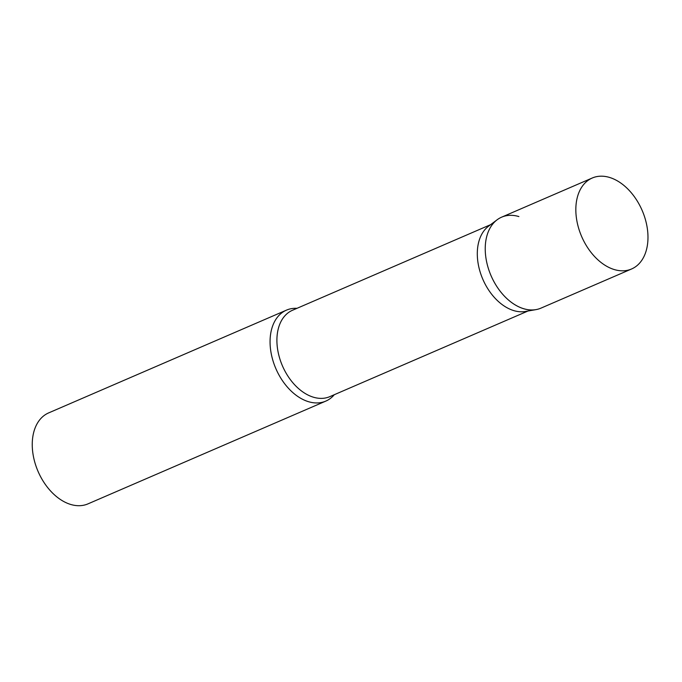 <?xml version="1.0" encoding="UTF-8"?>
<svg xmlns="http://www.w3.org/2000/svg" width="682" height="682" viewBox="0 0 682 682"><rect width="100%" height="100%" fill="white"/><g stroke="black" fill="none" stroke-linecap="round" stroke-linejoin="round"><path stroke-width="1.02" d="M592.249 178.011L501.654 217.157A49.556 32.958 66.6 0 0 485.311 251.888A49.556 32.958 66.6 0 0 540.962 308.136L631.558 268.989A49.556 32.958 66.6 0 0 647.9 234.267A49.556 32.958 66.6 0 0 592.249 178.011A49.556 32.958 66.6 0 0 575.915 212.741A49.556 32.958 66.6 0 0 631.558 268.989M497.144 219.775A49.556 32.958 -113.4 0 0 488.09 267.566A49.556 32.958 -113.4 0 0 523.725 308.741A49.556 32.958 -113.4 0 0 535.975 309.628L525.464 311.461A47.041 31.287 -113.4 0 1 513.836 310.625A47.041 31.287 -113.4 0 1 480.009 271.53A47.041 31.287 -113.4 0 1 488.61 226.168L497.144 219.775A49.556 32.958 -113.4 0 1 518.891 216.561M334.308 394.699A49.556 32.958 -113.4 0 1 325.8 401.11A49.556 32.958 -113.4 0 1 308.554 401.707A49.556 32.958 -113.4 0 1 271.913 356.814A49.556 32.958 -113.4 0 1 286.483 310.131A49.556 32.958 -113.4 0 1 296.985 308.324M325.8 401.11L87.978 503.87A49.556 32.958 -113.4 0 1 70.74 504.467A49.556 32.958 -113.4 0 1 34.1 459.574A49.556 32.958 -113.4 0 1 48.669 412.891L286.483 310.131M527.936 311.035L329.815 396.643A47.041 31.287 -113.4 0 1 313.447 397.214A47.041 31.287 -113.4 0 1 278.665 354.589A47.041 31.287 -113.4 0 1 292.493 310.267L490.622 224.659"/></g></svg>
